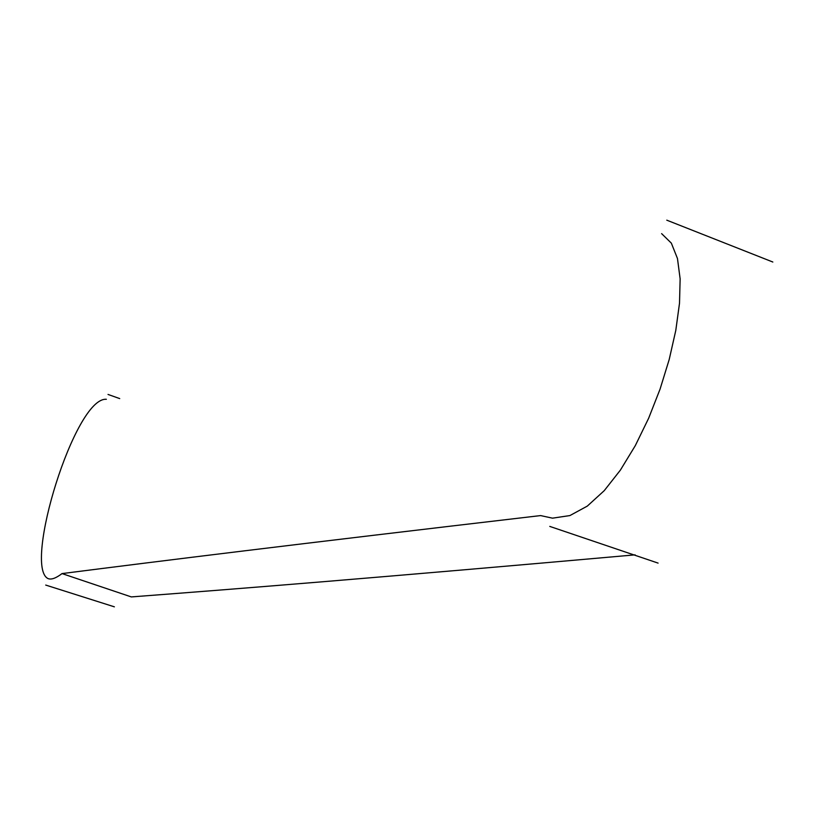<?xml version="1.0" encoding="UTF-8"?>
<svg xmlns="http://www.w3.org/2000/svg" width="827" height="827" viewBox="0 0 827 827"><rect width="100%" height="100%" fill="white"/><g stroke="black" fill="none" stroke-linecap="round" stroke-linejoin="round"><path stroke-width="1.24" d="M661.621 233.638L671.338 243.138L677.468 258.52L680.135 278.854L679.515 303.168L675.793 330.407L669.219 359.445L660.07 389.114L648.647 418.245L635.291 445.65L620.364 470.149L604.237 490.659L587.294 506.114L569.917 515.562L552.498 518.167L540.6 515.583C288.406 545.096 164.139 560.561 62.025 573.587C55.895 578.269 51.222 579.923 47.987 578.559C23.063 566.247 75.04 396.722 106.363 399.286M62.025 573.587L131.317 596.918C241.556 588.555 375.541 577.866 635.115 554.855M666.779 220.168L772.832 262.025M549.779 526.406L658.085 563.104M119.719 398.593L108.027 394.438M114.374 606.832L45.712 585.071"/></g></svg>
